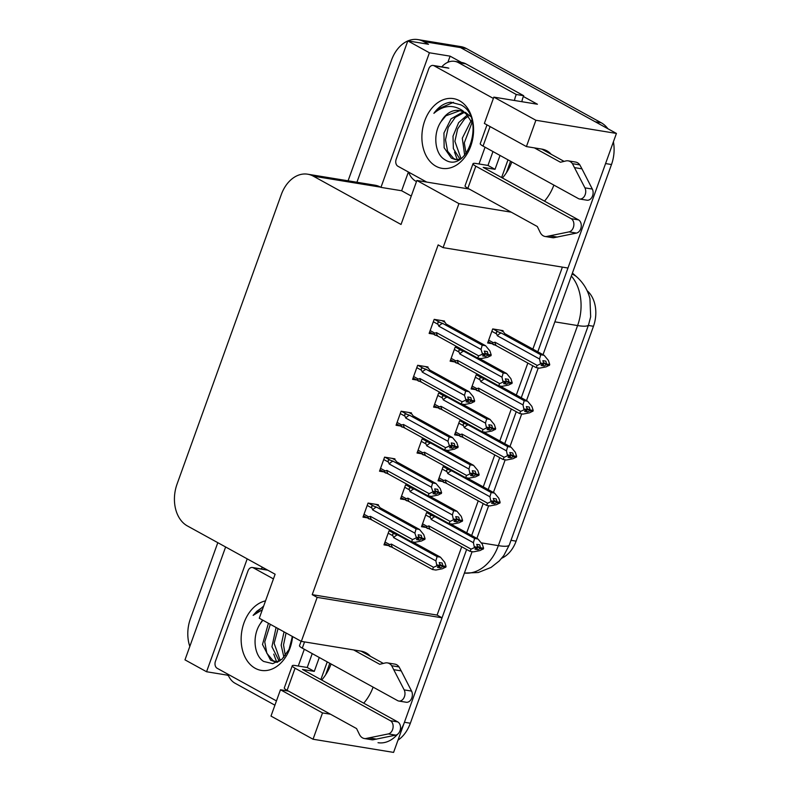 <?xml version="1.0" encoding="UTF-8"?>
<svg xmlns="http://www.w3.org/2000/svg" width="792" height="792" viewBox="0 0 792 792"><rect width="100%" height="100%" fill="white"/><g stroke="black" fill="none" stroke-linecap="round" stroke-linejoin="round"><path stroke-width="1.19" d="M331.066 663.983A34.68 23.206 -61.2 0 1 331.056 664.003A34.68 23.206 -61.2 0 1 321.691 680.031M363.736 703.187A34.68 23.206 118.8 0 0 373.101 687.149A34.68 23.206 118.8 0 0 373.111 687.129M511.81 161.934A34.68 23.206 -61.2 0 1 511.81 161.954A34.68 23.206 -61.2 0 1 502.445 177.992M544.49 201.138A34.68 23.206 118.8 0 0 553.856 185.1A34.68 23.206 118.8 0 0 553.856 185.081M551.183 154.272A34.68 23.206 118.8 0 0 546.935 150.856A34.68 23.206 118.8 0 0 541.778 149.094L526.413 146.579L535.887 120.265L616.423 133.432L567.963 268.033L443.084 247.619L458.924 203.623L511.246 212.177M443.084 247.619L438.154 244.896L312.226 594.663L437.105 615.077L461.706 546.757M466.726 532.798L478.239 500.831M483.259 486.882L494.772 454.905M499.792 440.956L511.305 408.979M516.325 395.03L527.838 363.053M532.867 349.104L562.379 267.122M437.105 615.077L442.045 617.8L393.584 752.4L313.038 739.233L270.993 716.087L280.467 689.763L288.446 691.069M407.91 40.907A32.512 23.503 99.3 0 1 417.968 39.6L454.915 45.639A32.512 23.503 99.3 0 1 460.518 47.589L616.423 133.432M228.541 675.833L227.255 675.13L227.641 674.051M411.276 196.06L401.643 190.753L408.395 172.003M447.896 62.261L450.103 56.153L461.568 62.469M523.363 96.495L537.431 104.237L493.842 97.119L484.367 123.433L526.413 146.579M225.621 546.975L184.981 659.855L206.564 671.745L247.203 558.865M206.564 671.745L227.255 675.13M401.643 190.753L380.952 187.377L429.413 52.777L450.103 56.153M380.952 187.377L380.526 187.14A32.512 23.503 -80.7 0 0 374.923 185.189L307.682 174.2A32.512 23.503 -80.7 0 0 281.269 194.634L177.042 484.13A32.512 23.503 -80.7 0 0 187.357 525.918L275.121 574.23L259.281 618.235L301.326 641.381L317.166 597.386L442.045 617.8M429.413 52.777L407.821 40.887L356.925 182.249M417.968 39.6A32.512 23.503 99.3 0 1 423.572 41.55L428.512 44.273L407.821 40.887M348.084 180.804L391.565 60.034A32.512 23.503 99.3 0 1 407.801 40.946M189.813 646.43A32.512 23.503 99.3 0 1 190.417 618.73L217.8 542.678M535.887 120.265L493.842 97.119M370.428 656.321A34.68 23.206 118.8 0 0 366.181 652.905A34.68 23.206 118.8 0 0 361.033 651.143L301.326 641.381M313.038 739.233L322.512 712.919L330.502 714.216M469.201 189.021L416.879 180.477L401.039 224.473L313.286 176.151A32.512 23.503 -80.7 0 0 307.682 174.2M312.226 594.663L317.166 597.386M416.879 180.477L458.924 203.623M587.1 290.684L587.347 290.902A29.264 21.156 99.3 0 1 593.465 326.274L516.107 541.154A29.264 21.156 99.3 0 1 501.752 558.212M394.624 459.677L394.931 458.835L384.585 457.142L379.526 471.2L383.437 471.844M411.167 413.751L411.464 412.909L401.118 411.216L396.059 425.274L399.97 425.918M427.7 367.825L427.997 366.983L417.651 365.29L412.592 379.348L416.503 379.992M444.233 321.898L444.53 321.057L434.184 319.364L429.125 333.422L433.036 334.066M378.091 505.603L378.398 504.761L368.052 503.068L362.993 517.126L366.894 517.77M409.207 485.476L405.583 484.882L400.514 498.95L404.425 499.594M425.74 439.55L422.116 438.966L417.047 453.024L420.958 453.668M442.273 393.624L438.649 393.04L433.59 407.098L437.491 407.741M458.806 347.708L455.182 347.114L450.123 361.172L454.024 361.815M392.674 531.402L389.05 530.808L383.981 544.876L387.892 545.51M446.738 467.3L443.104 466.706L438.045 480.774L441.956 481.407M463.27 421.374L459.647 420.78L454.578 434.848L458.489 435.481M479.803 375.448L476.18 374.854L471.111 388.922L475.022 389.555M502.752 331.462L503.059 330.62L492.713 328.928L487.644 342.995L491.555 343.629M430.204 513.226L426.571 512.632L421.512 526.7L425.423 527.333M322.512 712.919L280.467 689.763M466.637 549.48L404.435 722.264A32.512 23.503 99.3 0 1 399.663 731.561M397.564 734.263A32.512 23.503 99.3 0 1 378.022 742.698M613.404 141.827A32.512 23.503 99.3 0 1 611.493 164.528L605.573 163.568L537.798 351.816M532.778 365.775L521.265 397.742M516.245 411.701L504.732 443.668M499.712 457.627L488.199 489.595M483.179 503.554L471.666 535.521M601.178 122.74L466.429 48.559A32.512 23.503 99.3 0 0 460.825 46.609L454.915 45.639A32.512 23.503 99.3 0 1 460.518 47.589L595.267 121.78L601.178 122.74A32.512 23.503 99.3 0 1 607.9 128.74M611.493 164.528L543.025 354.697M538.253 367.953L526.492 400.623M521.72 413.879L509.959 446.549M505.187 459.805L493.426 492.476M488.644 505.732L476.893 538.402M472.111 551.658L410.345 723.235A32.512 23.503 99.3 0 1 397.98 740.183M476.14 548.668L477.962 549.668L480.427 548.371L483.377 548.856L479.952 550.579L473.368 551.866L469.973 551.311L430.492 529.571A7.366 4.93 -61.2 0 1 428.918 525.908L427.244 526.433L422.542 523.849M480.348 548.589L483.308 549.064M477.526 546.777L480.427 548.371M482.278 548.252L483.377 548.856M450.351 523.789L477.992 539.005L482.269 544.154L483.605 548.242L480.576 547.975L479.695 544.837L476.735 544.361L477.695 547.282L477.398 548.104L475.002 549.183L477.962 549.668M477.338 546.193L480.576 547.975M483.605 548.242L480.645 547.757M431.234 519.483L473.398 542.698L474.596 538.451L435.125 516.721A7.366 4.93 118.8 0 0 431.234 519.483L430.422 517.592C429.719 515.721 430.383 515.097 432.412 515.711L426.928 512.691M473.398 542.698L474.438 547.618L477.398 548.104M474.735 546.797L477.695 547.282M435.125 516.721L432.412 515.711M430.492 529.571L421.968 525.433M427.789 528.571C425.829 527.66 425.641 526.947 427.244 526.433M469.973 551.311L471.082 549.133L428.918 525.908M474.438 547.618L471.082 549.133M477.992 539.005L474.596 538.451M438.62 566.844L440.431 567.844L442.896 566.557L445.856 567.032L442.421 568.755L435.838 570.042L432.442 569.488L392.961 547.757A7.366 4.93 -61.2 0 1 391.387 544.094L389.713 544.619L385.011 542.025M442.817 566.765L445.777 567.25M439.996 564.953L442.896 566.557M444.757 566.428L445.856 567.032M412.83 541.966L440.471 557.182L444.738 562.33L446.074 566.428L443.045 566.151L442.164 563.023L439.213 562.538L440.164 565.458L439.867 566.28L437.471 567.359L440.431 567.844M439.808 564.369L443.045 566.151M446.074 566.428L443.114 565.943M393.703 537.659L435.867 560.885L437.075 556.627L397.594 534.897A7.366 4.93 118.8 0 0 393.703 537.659L392.891 535.778C392.238 534.026 392.901 533.402 394.891 533.897L389.397 530.868M435.867 560.885L436.907 565.795L439.867 566.28M437.204 564.973L440.164 565.458M397.594 534.897L394.891 533.897M392.961 547.757L384.437 543.609M390.258 546.747C388.417 545.837 388.238 545.124 389.713 544.619M432.442 569.488L433.551 567.31L391.387 544.094M436.907 565.795L433.551 567.31M440.471 557.182L437.075 556.627M417.622 539.095L419.433 540.094L421.908 538.808L424.858 539.293L421.433 541.015L414.85 542.302L411.444 541.748L371.973 520.007A7.366 4.93 -61.2 0 1 370.389 516.344L368.716 516.869L364.013 514.275M421.829 539.015L424.779 539.5M421.908 538.808L419.008 537.214M423.76 538.689L424.858 539.293M375.794 504.336L378.913 506.048L379.992 507.702L419.473 529.442L423.74 534.58L425.076 538.679L422.047 538.402L421.166 535.273L418.216 534.788L418.869 538.54L416.483 539.609L419.433 540.094M418.81 536.629L422.047 538.402M425.076 538.679L422.126 538.194M367.201 505.435L371.903 508.028C371.2 506.157 371.864 505.524 373.893 506.147L368.399 503.128M371.903 508.028L372.705 509.919A7.366 4.93 -61.2 0 1 376.596 507.147L373.893 506.147M372.705 509.919L414.879 533.135L416.077 528.888L376.596 507.147M419.166 537.709L416.216 537.233L415.919 538.055L418.869 538.54M371.973 520.007L363.439 515.869M369.27 519.008C367.3 518.087 367.122 517.384 368.716 516.869M411.444 541.748L412.563 539.56L370.389 516.344M415.919 538.055L412.563 539.56M419.473 529.442L416.077 528.888M414.879 533.135L416.216 537.233M492.683 502.742L494.495 503.742L496.96 502.445L499.92 502.93L496.485 504.652L489.901 505.94L486.506 505.385L447.025 483.645A7.366 4.93 -61.2 0 1 445.45 479.992L443.777 480.506L439.075 477.923M496.881 502.663L499.841 503.148M494.06 500.851L496.96 502.445M498.821 502.326L499.92 502.93M466.894 477.863L494.535 493.079L498.802 498.227L500.138 502.316L497.109 502.049L496.228 498.92L493.267 498.435L494.228 501.356L493.931 502.178L491.535 503.257L494.495 503.742M493.871 500.267L497.109 502.049M500.138 502.316L497.178 501.841M447.767 473.557L489.931 496.772L491.139 492.525L451.658 470.795A7.366 4.93 118.8 0 0 447.767 473.557L446.955 471.666C446.252 469.795 446.926 469.171 448.955 469.785L443.461 466.765M489.931 496.772L490.971 501.692L493.931 502.178M491.268 500.871L494.228 501.356M451.658 470.795L448.955 469.785M447.025 483.645L438.501 479.507M444.322 482.645C442.362 481.734 442.174 481.021 443.777 480.506M486.506 505.385L487.615 503.207L445.45 479.992M490.971 501.692L487.615 503.207M494.535 493.079L491.139 492.525M509.216 456.816L511.028 457.816L513.493 456.519L516.453 457.004L513.018 458.726L506.435 460.013L503.039 459.459L463.558 437.719A7.366 4.93 -61.2 0 1 461.983 434.065L460.31 434.58L455.608 431.996M513.414 456.737L516.374 457.222M510.592 454.925L513.493 456.519M515.354 456.4L516.453 457.004M483.427 431.937L511.068 447.153L515.335 452.301L516.671 456.39L513.642 456.123L512.761 452.994L509.81 452.509L510.761 455.43L510.464 456.251L508.068 457.33L511.028 457.816M510.404 454.341L513.642 456.123M516.671 456.39L513.711 455.915M464.3 427.63L506.464 450.846L507.672 446.599L468.191 424.868A7.366 4.93 118.8 0 0 464.3 427.63L463.488 425.74C462.785 423.868 463.459 423.245 465.488 423.859L459.994 420.839M506.464 450.846L507.504 455.766L510.464 456.251M507.801 454.945L510.761 455.43M468.191 424.868L465.488 423.859M463.558 437.719L455.034 433.58M460.855 436.719C458.895 435.808 458.707 435.095 460.31 434.58M503.039 459.459L504.148 457.281L461.983 434.065M507.504 455.766L504.148 457.281M511.068 447.153L507.672 446.599M525.749 410.89L527.561 411.889L530.026 410.603L532.986 411.078L529.551 412.8L522.967 414.087L519.572 413.533L480.101 391.802A7.366 4.93 -61.2 0 1 478.517 388.139L476.843 388.654L472.141 386.07M529.957 410.81L532.907 411.296M527.135 408.999L530.026 410.603M531.887 410.474L532.986 411.078M499.96 386.011L527.601 401.227L531.868 406.375L533.204 410.464L530.175 410.197L529.294 407.068L526.343 406.583L527.294 409.504L526.997 410.325L524.601 411.404L527.561 411.889M526.937 408.415L530.175 410.197M533.204 410.464L530.254 409.989M480.833 381.704L522.997 404.92L524.205 400.673L484.724 378.942A7.366 4.93 118.8 0 0 480.833 381.704L480.021 379.823C479.328 377.942 479.992 377.319 482.021 377.933L476.527 374.913M522.997 404.92L524.037 409.84L526.997 410.325M524.334 409.018L527.294 409.504M484.724 378.942L482.021 377.933M480.101 391.802L471.567 387.654M477.388 390.793C475.428 389.882 475.25 389.169 476.843 388.654M519.572 413.533L520.691 411.355L478.517 388.139M524.037 409.84L520.691 411.355M527.601 401.227L524.205 400.673M434.155 493.168L435.966 494.168L438.441 492.881L441.392 493.367L437.966 495.089L431.383 496.376L427.987 495.822L388.506 474.081A7.366 4.93 -61.2 0 1 386.932 470.418L385.249 470.943L380.546 468.349M438.362 493.089L441.322 493.574M438.441 492.881L435.541 491.288M440.293 492.763L441.392 493.367M392.327 458.41L395.446 460.122L396.535 461.776L436.006 483.516L440.273 488.654L441.619 492.753L438.58 492.476L437.709 489.347L434.749 488.862L435.402 492.614L433.016 493.683L435.966 494.168M435.353 490.703L438.58 492.476M441.619 492.753L438.659 492.268M383.734 459.518L388.436 462.102C387.733 460.231 388.397 459.598 390.426 460.221L384.942 457.202M388.436 462.102L389.238 463.993A7.366 4.93 -61.2 0 1 393.139 461.221L390.426 460.221M389.238 463.993L431.412 487.209L432.61 482.962L393.139 461.221M435.699 491.782L432.749 491.307L432.452 492.129L435.402 492.614M388.506 474.081L379.982 469.943M385.803 473.081C383.833 472.171 383.655 471.458 385.249 470.943M427.987 495.822L429.096 493.634L386.932 470.418M432.452 492.129L429.096 493.634M436.006 483.516L432.61 482.962M431.412 487.209L432.749 491.307M450.688 447.242L452.499 448.242L454.974 446.955L457.925 447.44L454.499 449.163L447.916 450.45L444.52 449.896L405.039 428.155A7.366 4.93 -61.2 0 1 403.465 424.492L401.782 425.017L397.079 422.423M454.895 447.163L457.855 447.648M454.974 446.955L452.074 445.361M456.826 446.837L457.925 447.44M408.86 412.483L411.979 414.196L413.068 415.85L452.539 437.59L456.816 442.728L458.152 446.827L455.113 446.559L454.242 443.421L451.282 442.936L451.945 446.688L449.549 447.757L452.499 448.242M451.885 444.777L455.113 446.559M458.152 446.827L455.192 446.341M400.267 413.592L404.969 416.176C404.267 414.305 404.93 413.672 406.959 414.295L401.475 411.276M404.969 416.176L405.771 418.067A7.366 4.93 -61.2 0 1 409.672 415.295L406.959 414.295M405.771 418.067L447.945 441.283L449.143 437.036L409.672 415.295M452.242 445.856L449.282 445.381L448.985 446.203L451.945 446.688M405.039 428.155L396.515 424.017M402.336 427.155C400.376 426.245 400.188 425.532 401.782 425.017M444.52 449.896L445.629 447.708L403.465 424.492M448.985 446.203L445.629 447.708M452.539 437.59L449.143 437.036M447.945 441.283L449.282 445.381M467.221 401.326L469.042 402.316L471.507 401.029L474.457 401.514L471.032 403.237L464.449 404.524L461.053 403.969L421.572 382.229A7.366 4.93 -61.2 0 1 419.998 378.566L418.325 379.091L413.622 376.507M471.428 401.237L474.388 401.722M471.507 401.029L468.607 399.435M473.359 400.91L474.457 401.514M425.393 366.557L428.512 368.27L429.601 369.933L469.072 391.664L473.349 396.812L474.685 400.9L471.656 400.633L470.775 397.495L467.815 397.02L468.478 400.762L466.082 401.841L469.042 402.316M468.418 398.851L471.656 400.633M474.685 400.9L471.725 400.415M416.8 367.666L421.502 370.25C420.8 368.379 421.463 367.745 423.492 368.369L418.008 365.35M421.502 370.25L422.314 372.141A7.366 4.93 -61.2 0 1 426.205 369.369L423.492 368.369M422.314 372.141L464.478 395.357L465.676 391.109L426.205 369.369M468.775 399.93L465.815 399.455L465.518 400.277L468.478 400.762M421.572 382.229L413.048 378.091M418.869 381.229C416.909 380.318 416.721 379.606 418.325 379.091M461.053 403.969L462.162 401.782L419.998 378.566M465.518 400.277L462.162 401.782M469.072 391.664L465.676 391.109M464.478 395.357L465.815 399.455M483.763 355.4L485.575 356.39L488.04 355.103L491 355.588L487.565 357.311L480.982 358.598L477.586 358.043L438.105 336.303A7.366 4.93 -61.2 0 1 436.531 332.64L434.858 333.165L430.155 330.581M487.961 355.321L490.921 355.796M488.04 355.103L485.14 353.509M489.901 354.984L491 355.588M441.926 320.631L445.045 322.344L446.134 324.007L485.615 345.738L489.882 350.886L491.218 354.974L488.189 354.707L487.308 351.569L484.348 351.094L485.308 354.014L485.011 354.836L482.615 355.915L485.575 356.39M484.952 352.925L488.189 354.707M491.218 354.974L488.258 354.489M433.333 321.74L438.035 324.324C437.332 322.453 438.006 321.829 440.035 322.443L434.541 319.423M438.035 324.324L438.847 326.215A7.366 4.93 -61.2 0 1 442.738 323.453L440.035 322.443M438.847 326.215L481.011 349.43L482.219 345.183L442.738 323.453M485.308 354.014L482.348 353.529L482.051 354.351L485.011 354.836M438.105 336.303L429.581 332.165M435.402 335.303C433.442 334.392 433.254 333.68 434.858 333.165M477.586 358.043L478.695 355.865L436.531 332.64M482.051 354.351L478.695 355.865M485.615 345.738L482.219 345.183M481.011 349.43L482.348 353.529M486.991 124.879L480.239 143.639A10.84 1.861 19.8 0 0 483.051 146.094L578.368 198.574A6.92 4.999 99.3 0 0 579.556 198.99A6.92 4.999 99.3 0 0 584.823 195.495A6.92 4.999 99.3 0 0 584.932 187.852L572.428 163.677L579.823 164.885L581.952 168.845L592.317 189.06L584.932 187.852M500.019 155.44L495.03 169.33L483.199 167.399L578.526 219.879L571.131 218.671A6.92 4.999 99.3 0 1 573.774 225.819A6.92 4.999 99.3 0 1 569.072 231.878L546.193 236.56A10.84 7.831 99.3 0 1 545.163 236.491A10.84 7.831 99.3 0 1 540.164 232.373L537.313 226.522L467.854 188.288L475.814 166.191A10.84 1.861 -160.2 0 1 473.012 163.726A10.84 1.861 -160.2 0 1 476.15 163.508L487.971 165.439L495.03 169.33M492.97 151.559L487.971 165.439M465.835 63.855A21.671 15.672 -80.7 0 0 462.102 62.558L454.707 61.35A21.671 15.672 99.3 0 1 458.449 62.647L516.295 94.496L523.69 95.703L465.835 63.855L458.449 62.647M441.778 66.865A21.671 15.672 99.3 0 1 454.707 61.35M408.613 172.131A21.671 15.672 99.3 0 0 415.77 181.18L416.483 181.576M521.849 101.693A21.671 15.672 99.3 0 1 523.69 95.703M514.453 100.485A21.671 15.672 99.3 0 1 516.295 94.496M473.012 163.726L465.053 185.823A10.84 1.861 19.8 0 0 467.854 188.288M571.131 218.671L475.814 166.191M545.163 236.491L552.559 237.699A10.84 7.831 99.3 0 0 553.578 237.768L576.467 233.086A6.92 4.999 -80.7 0 0 581.16 227.027A6.92 4.999 -80.7 0 0 578.526 219.879M553.578 237.768L546.193 236.56M557.39 237.085L549.994 235.877M579.823 164.885A10.84 7.831 99.3 0 0 575.586 162.063L568.191 160.855A10.84 7.831 99.3 0 0 565.884 160.944L560.459 162.241L534.392 147.886M541.778 149.094L564.082 161.38M579.556 198.99L586.951 200.198A6.92 4.999 -80.7 0 0 592.218 196.703A6.92 4.999 -80.7 0 0 592.317 189.06M568.191 160.855A10.84 7.831 99.3 0 1 572.428 163.677M574.566 167.637L581.952 168.845M301.089 641.253L299.495 645.678A10.84 1.861 19.8 0 0 302.297 648.143L397.614 700.623A6.92 4.999 99.3 0 0 398.812 701.039A6.92 4.999 99.3 0 0 404.078 697.534A6.92 4.999 99.3 0 0 404.177 689.891L391.684 665.726L399.069 666.933L401.207 670.893L411.573 691.099L404.177 689.891M319.275 657.489L314.275 671.378L302.455 669.438L397.772 721.918L390.387 720.71A6.92 4.999 99.3 0 1 393.02 727.868A6.92 4.999 99.3 0 1 388.327 733.927L365.439 738.609A10.84 7.831 99.3 0 1 364.419 738.54A10.84 7.831 99.3 0 1 359.42 734.422L356.568 728.571L287.11 690.337L295.07 668.23A10.84 1.861 -160.2 0 1 292.258 665.775A10.84 1.861 -160.2 0 1 295.406 665.557L307.227 667.488L314.275 671.378M312.226 653.608L307.227 667.488M261.033 568.913A21.671 15.672 99.3 0 1 262.578 567.329M227.868 674.17A21.671 15.672 99.3 0 0 235.026 683.229L274.913 705.187M292.258 665.775L284.308 687.872A10.84 1.861 19.8 0 0 287.11 690.337M390.387 720.71L295.07 668.23M364.419 738.54L371.804 739.748A10.84 7.831 99.3 0 0 372.834 739.817L395.713 735.134A6.92 4.999 -80.7 0 0 400.415 729.076A6.92 4.999 -80.7 0 0 397.772 721.918M372.834 739.817L365.439 738.609M376.636 739.124L369.25 737.916M399.069 666.933A10.84 7.831 99.3 0 0 394.832 664.112L387.446 662.904A10.84 7.831 99.3 0 0 385.13 662.993L379.714 664.29L353.638 649.935M361.033 651.143L383.338 663.419M398.812 701.039L406.197 702.247A6.92 4.999 -80.7 0 0 411.464 698.742A6.92 4.999 -80.7 0 0 411.573 691.099M387.446 662.904A10.84 7.831 99.3 0 1 391.684 665.726M393.812 669.686L401.207 670.893M459.518 100.733A35.333 25.542 99.3 0 1 470.735 146.144A35.333 25.542 99.3 0 1 435.937 166.231A35.333 25.542 99.3 0 1 424.73 120.82A35.333 25.542 99.3 0 1 459.518 100.733M444.431 159.42C467.3 175.359 486.417 117.295 460.914 104.881L450.707 102.208C444.223 103.01 438.62 106.722 433.897 113.325C443.49 105.128 453.163 104.296 462.914 110.85L466.577 114.444A24.503 17.711 -80.7 0 0 463.29 111.979A24.503 17.711 -80.7 0 0 459.073 110.514A24.503 17.711 -80.7 0 0 441.134 121.532C432.531 133.858 434.858 153.717 444.431 159.42M463.132 111.89L451.014 118.879L443.946 133.006L444.144 147.738L451.321 158.113L455.182 159.529L459.954 159.242M472.666 123.849L466.577 114.444M464.171 112.514L455.252 117.345L448.242 127.393L445.51 139.798L447.569 151.193L453.668 158.499L456.37 159.647M457.528 159.905L458.558 160.024M470.408 116.315L465.33 112.316M468.27 116.167L464.637 118.879L457.627 128.928L454.895 141.332L461.013 158.539M467.24 115.068L458.637 122.621L453.004 136.155L453.361 148.619L460.013 159.212M472.091 122.374L464.28 142.867L466.062 153.599M471.19 120.483L462.3 138.214L464.666 155.262M473.2 133.759L471.339 143.421M459.865 110.672L445.866 115.81L441.134 121.532M426.68 182.071L397.901 166.231A5.415 3.92 99.3 0 1 396.178 159.261L428.729 68.855A5.415 3.92 99.3 0 1 433.135 65.449A5.415 3.92 99.3 0 1 434.065 65.776L493.367 98.426M485.05 147.203L479.012 163.984M454.499 152.084L457.281 159.657M457.41 159.885L457.717 160.42M453.499 102.316L437.63 109.177L433.897 113.325M292.594 636.57A35.333 25.542 99.3 0 1 255.192 668.28A35.333 25.542 99.3 0 1 241.699 631.877A35.333 25.542 99.3 0 1 265.528 600.871M262.647 620.087A24.503 17.711 -80.7 0 0 260.39 623.571C251.777 635.907 254.113 655.756 263.687 661.459L272.745 663.637L281.932 659.261L289.03 649.45L292.406 636.471M263.667 606.058L253.143 615.374L262.35 609.711M268.409 623.254L262.498 644.48L270.577 660.162L274.438 661.567L279.2 661.29M270.3 624.304L264.756 641.847L266.825 653.242L272.923 660.548L275.616 661.696M276.784 661.954L277.814 662.072M278.042 628.561L274.141 643.371L280.269 660.587M276.081 627.482L271.943 646.757L279.259 661.251M286.06 632.976L283.526 644.906L285.318 655.647M284.031 631.858L281.17 645.173L283.922 657.311M292.258 636.392L290.585 645.47M262.865 620.205L260.39 623.571M276.457 700.92L217.156 668.28A5.415 3.92 99.3 0 1 215.434 661.31L247.985 570.903A5.415 3.92 99.3 0 1 252.381 567.498A5.415 3.92 99.3 0 1 253.321 567.824L273.438 578.903M304.306 649.252L298.267 666.023M273.755 654.133L276.537 661.706M276.665 661.934L276.962 662.468M263.459 606.622L256.875 611.226L253.143 615.374M542.282 364.963L544.094 365.963L546.559 364.676L549.519 365.152L546.084 366.874L539.5 368.161L536.105 367.607L496.633 345.876A7.366 4.93 -61.2 0 1 495.05 342.213L493.376 342.728L488.674 340.144M546.49 364.884L549.44 365.369M543.668 363.073L546.559 364.676M548.42 364.548L549.519 365.152M500.455 330.195L503.563 331.907L504.652 333.571L544.134 355.301L548.401 360.449L549.737 364.538L546.708 364.27L545.827 361.142L542.876 360.657L543.827 363.577L543.53 364.399L541.134 365.478L544.094 365.963M543.47 362.488L546.708 364.27M549.737 364.538L546.787 364.063M497.366 335.778L539.54 359.004L540.738 354.747L501.257 333.016A7.366 4.93 118.8 0 0 497.366 335.778L496.564 333.897C495.861 332.016 496.525 331.393 498.554 332.016L493.06 328.987M539.54 359.004L540.58 363.914L543.53 364.399M540.877 363.092L543.827 363.577M501.257 333.016L498.554 332.016M496.633 345.876L488.1 341.728M493.921 344.867C491.961 343.956 491.782 343.243 493.376 342.728M536.105 367.607L537.223 365.429L495.05 342.213M540.58 363.914L537.223 365.429M544.134 355.301L540.738 354.747M455.152 520.918L456.964 521.918L459.429 520.631L462.389 521.116L458.954 522.829L452.371 524.116L448.975 523.562L409.504 501.831A7.366 4.93 -61.2 0 1 407.92 498.168L406.247 498.693L401.544 496.099M459.36 520.839L462.31 521.324M456.538 519.037L459.429 520.631M461.291 520.502L462.389 521.116M429.363 496.04L457.004 511.266L461.271 516.404L462.607 520.502L459.578 520.225L458.697 517.097L455.747 516.612L456.697 519.532L456.4 520.354L454.004 521.433L456.964 521.918M456.34 518.443L459.578 520.225M462.607 520.502L459.657 520.017M410.236 491.733L452.4 514.958L453.608 510.701L414.127 488.971A7.366 4.93 118.8 0 0 410.236 491.733L409.424 489.852C408.771 488.1 409.434 487.476 411.424 487.971L405.93 484.942M452.4 514.958L453.45 519.869L456.4 520.354M453.737 519.047L456.697 519.532M414.127 488.971L411.424 487.971M409.504 501.831L400.97 497.683M406.791 500.821C404.959 499.91 404.771 499.198 406.247 498.693M448.975 523.562L450.094 521.384L407.92 498.168M453.45 519.869L450.094 521.384M457.004 511.266L453.608 510.701M471.685 474.992L473.497 475.992L475.962 474.705L478.922 475.19L475.487 476.903L468.904 478.19L465.508 477.635L426.037 455.905A7.366 4.93 -61.2 0 1 424.453 452.242L422.779 452.767L418.077 450.173M475.893 474.913L478.843 475.398M473.072 473.111L475.962 474.705M477.823 474.576L478.922 475.19M445.896 450.113L473.537 465.34L477.804 470.478L479.14 474.576L476.111 474.299L475.23 471.171L472.279 470.686L473.23 473.606L472.933 474.428L470.537 475.507L473.497 475.992M472.873 472.517L476.111 474.299M479.14 474.576L476.19 474.091M426.769 445.817L468.943 469.032L470.141 464.785L430.66 443.045A7.366 4.93 118.8 0 0 426.769 445.817L425.967 443.926C425.304 442.174 425.967 441.55 427.957 442.045L422.463 439.015M468.943 469.032L469.983 473.943L472.933 474.428M470.28 473.121L473.23 473.606M430.66 443.045L427.957 442.045M426.037 455.905L417.503 451.757M423.324 454.895C421.493 453.984 421.304 453.272 422.779 452.767M465.508 477.635L466.627 475.457L424.453 452.242M469.983 473.943L466.627 475.457M473.537 465.34L470.141 464.785M488.218 429.066L490.03 430.066L492.505 428.779L495.455 429.264L492.03 430.987L485.437 432.264L482.041 431.709L442.57 409.979A7.366 4.93 -61.2 0 1 440.986 406.316L439.312 406.84L434.61 404.247M492.426 428.987L495.376 429.472M489.605 427.185L492.505 428.779M494.357 428.66L495.455 429.264M462.429 404.187L490.07 419.413L494.337 424.552L495.673 428.65L492.644 428.373L491.763 425.245L488.812 424.76L489.763 427.68L489.466 428.502L487.08 429.581L490.03 430.066M489.406 426.591L492.644 428.373M495.673 428.65L492.723 428.165M443.302 399.891L485.476 423.106L486.674 418.859L447.193 397.119A7.366 4.93 118.8 0 0 443.302 399.891L442.5 398C441.837 396.248 442.5 395.624 444.49 396.119L438.996 393.089M485.476 423.106L486.516 428.026L489.466 428.502M486.813 427.195L489.763 427.68M447.193 397.119L444.49 396.119M442.57 409.979L434.036 405.841M439.857 408.979C438.025 408.058 437.837 407.345 439.312 406.84M482.041 431.709L483.16 429.531L440.986 406.316M486.516 428.026L483.16 429.531M490.07 419.413L486.674 418.859M504.752 383.14L506.563 384.14L509.038 382.853L511.988 383.338L508.563 385.06L501.98 386.338L498.584 385.783L459.103 364.053A7.366 4.93 -61.2 0 1 457.528 360.39L455.845 360.914L451.143 358.321M508.959 383.061L511.919 383.546M506.137 381.259L509.038 382.853M510.889 382.734L511.988 383.338M478.962 358.271L506.603 373.487L510.87 378.625L512.206 382.724L509.177 382.447L508.306 379.318L505.345 378.833L506.296 381.754L505.999 382.576L503.613 383.655L506.563 384.14M505.949 380.665L509.177 382.447M512.206 382.724L509.256 382.239M459.835 353.965L502.009 377.18L503.207 372.933L463.736 351.193A7.366 4.93 118.8 0 0 459.835 353.965L459.033 352.074C458.37 350.321 459.033 349.698 461.023 350.193L455.539 347.163M502.009 377.18L503.049 382.1L505.999 382.576M503.346 381.269L506.296 381.754M463.736 351.193L461.023 350.193M459.103 364.053L450.579 359.915M456.4 363.053C454.558 362.132 454.38 361.429 455.845 360.914M498.584 385.783L499.693 383.605L457.528 360.39M503.049 382.1L499.693 383.605M506.603 373.487L503.207 372.933M423.572 41.55L466.429 48.559M313.286 176.151L380.526 187.14M516.107 541.154L510.998 540.312M593.465 326.274L588.357 325.443M509.345 544.896A37.927 6.514 -160.2 0 1 498.346 545.639L577.586 325.562A37.927 6.514 19.8 0 0 588.575 324.819L509.345 544.896L503.811 555.529L499.307 560.914L491.03 567.448L478.229 572.527L464.409 573.071A43.352 31.343 -80.7 0 0 498.346 545.639L481.487 542.886M572.042 274.091A37.927 23.869 -48.6 0 1 576.833 276.962C583.486 283.001 587.862 290.258 589.951 298.733L590.664 316.78L588.575 324.819M554.855 321.849L577.586 325.562A43.352 31.343 -80.7 0 0 571.349 276.032M410.345 723.235L404.435 722.264M425.72 515.008L430.422 517.592M388.189 533.184L392.891 535.778M442.253 469.082L446.955 471.666M458.786 423.156L463.488 425.74M475.319 377.23L480.021 379.823M507.989 159.826L501.613 177.537M483.051 146.094L490.08 126.581M576.467 233.086L569.072 231.878M327.245 661.874L320.869 679.576M302.297 648.143L304.544 641.906M395.713 735.134L388.327 733.927M434.065 65.776L448.846 68.191M253.321 567.824L267.775 570.191M491.852 331.303L496.564 333.897M404.722 487.258L409.424 489.852M421.265 441.332L425.967 443.926M437.798 395.406L442.5 398M454.331 349.48L459.033 352.074M572.418 273.062L576.833 276.962M506.415 172.735L510.553 161.241M325.661 674.784L329.799 663.29M433.135 65.449L447.906 67.874M252.381 567.498L267.161 569.913"/></g></svg>
